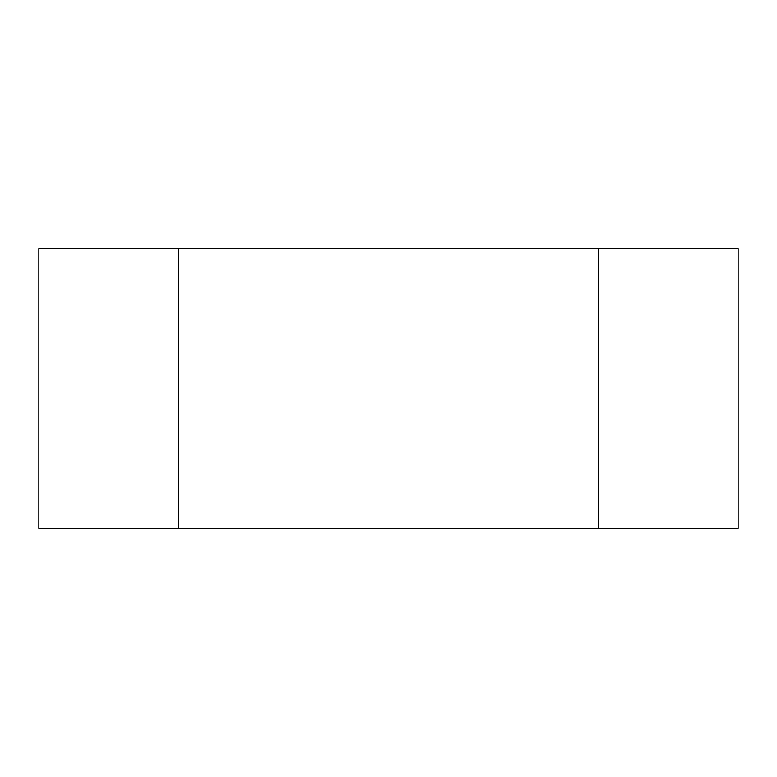 <?xml version="1.0" encoding="UTF-8"?>
<svg xmlns="http://www.w3.org/2000/svg" width="777" height="777" viewBox="0 0 777 777"><rect width="100%" height="100%" fill="white"/><g stroke="black" fill="none" stroke-linecap="round" stroke-linejoin="round"><path stroke-width="1.17" d="M598.29 248.64L38.85 248.64L38.85 528.36L738.15 528.36L738.15 248.64L598.29 248.64L598.29 528.36M178.71 248.64L178.71 528.36"/></g></svg>
